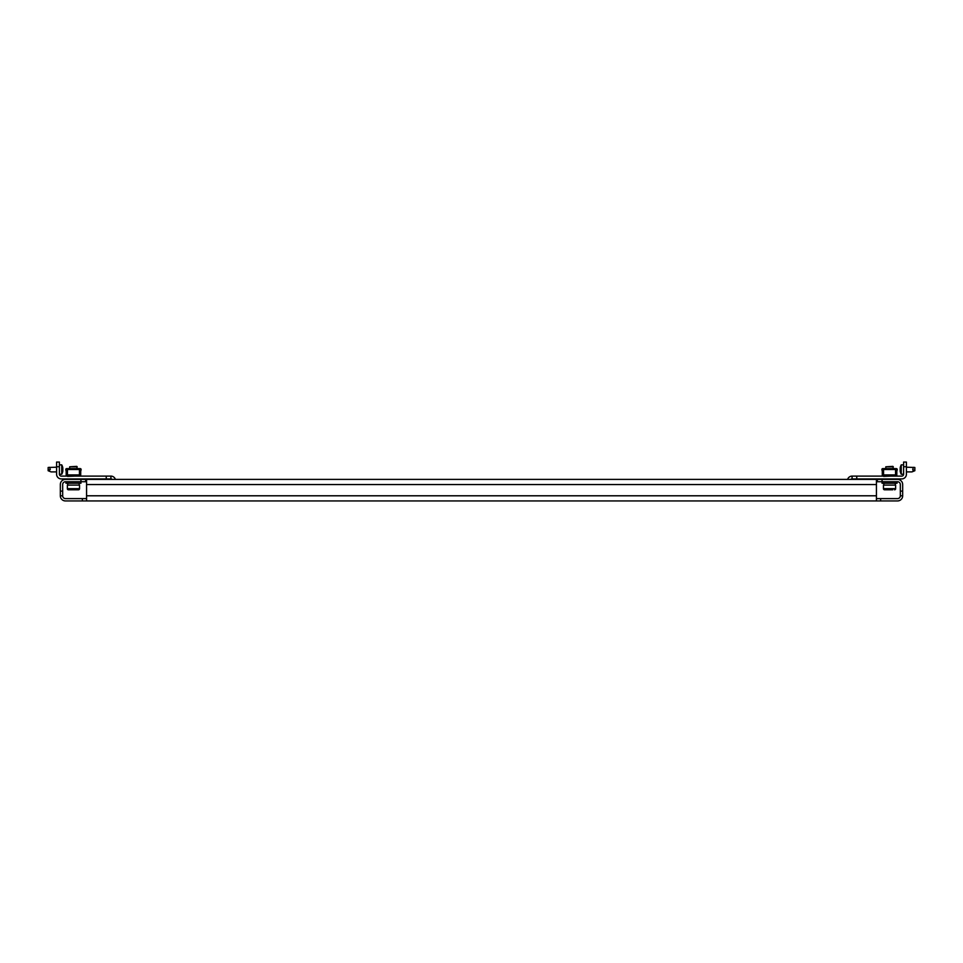 <?xml version="1.0" encoding="UTF-8"?>
<svg xmlns="http://www.w3.org/2000/svg" width="963" height="963" viewBox="0 0 963 963"><rect width="100%" height="100%" fill="white"/><g stroke="black" fill="none" stroke-linecap="round" stroke-linejoin="round"><path stroke-width="1.44" d="M60.332 491.106L62.667 491.106L62.667 495.789L60.332 495.789L60.332 484.545A5.152 5.152 0 0 1 65.484 479.393L85.635 479.393L85.635 481.729L80.94 481.729L80.94 479.393M62.667 491.106L62.667 484.545A2.817 2.817 0 0 1 65.484 481.729L80.94 481.729L80.94 483.233L65.953 483.233L65.953 481.729M897.047 481.729L897.047 483.233L882.06 483.233L882.06 481.729L877.365 481.729L877.365 479.393L882.06 479.393L882.06 481.729L897.516 481.729A2.817 2.817 0 0 1 900.333 484.545L900.333 491.106L902.668 491.106L902.668 495.789L900.333 495.789L900.333 491.106M882.06 479.393L897.516 479.393A5.152 5.152 0 0 1 902.668 484.545L902.668 491.106M902.668 495.789A5.152 5.152 0 0 1 897.516 500.941L876.438 500.941L876.438 484.545L86.562 484.545L86.562 500.941L65.484 500.941A5.152 5.152 0 0 1 60.332 495.789M876.438 500.941L86.562 500.941M86.562 498.605L65.484 498.605A2.817 2.817 0 0 1 62.667 495.789M900.333 495.789A2.817 2.817 0 0 1 897.516 498.605L876.438 498.605M86.562 484.545L86.562 479.393L112.165 479.393A1.878 1.878 0 0 0 110.926 478.924L106.243 478.924L106.243 476.107L110.926 476.107L110.926 478.924M903.607 466.742L903.607 462.059L906.412 462.059L906.412 466.742L903.607 466.742L903.607 474.241A1.878 1.878 0 0 1 901.729 476.107L856.757 476.107L856.757 478.924L852.074 478.924A1.878 1.878 0 0 0 850.835 479.393L876.438 479.393L876.438 484.545M876.438 479.393L86.562 479.393M110.926 476.107A4.683 4.683 0 0 1 115.391 479.393L847.609 479.393A4.683 4.683 0 0 1 852.074 476.107L856.757 476.107M56.588 466.742L56.588 462.059L59.393 462.059L59.393 466.742L56.588 466.742L56.588 474.241A4.683 4.683 0 0 0 61.271 478.924L106.243 478.924M59.393 466.742L59.393 474.241A1.878 1.878 0 0 0 61.271 476.107L106.243 476.107M56.588 471.894L51.051 471.894L48.15 470.726L48.15 467.488L49.619 467.332L50.269 469.559L48.15 470.305M49.619 471.316L49.005 470.45L49.619 470.004M62.836 468.355L62.751 468.776A9.546 8.27 180 0 1 62.836 469.414L62.836 469.414A9.546 8.27 180 0 0 62.751 468.776L62.836 468.223A9.546 8.27 0 0 0 62.751 467.585L62.715 467.44A9.618 9.618 0 0 0 61.74 464.864L61.74 474.241A9.618 9.618 0 0 0 62.715 471.665M62.751 467.585L62.751 467.585A9.546 8.27 0 0 1 62.836 468.223M62.836 470.883L62.836 470.883A9.546 8.27 180 0 1 62.751 471.521L62.751 471.521A9.546 8.27 180 0 0 62.836 470.883L62.751 470.329A9.546 8.27 0 0 0 62.836 469.691L62.836 469.691M67.579 476.384L79.448 475.915L79.448 468.608L66.7 468.608A0.939 0.939 0 0 0 65.761 469.547L66.182 471.425M67.446 468.608L67.446 474.928L79.448 474.928M80.711 471.425L81.133 469.547A0.939 0.939 0 0 0 80.194 468.608L79.448 468.608M67.446 475.915L67.446 474.928M67.446 475.457L66.182 475.457L66.182 469.077L67.446 469.077M79.448 475.457L80.711 475.457L80.711 469.077L79.448 469.077M79.159 485.111L79.159 483.233M67.735 485.111L67.735 483.233M76.643 489.794L78.412 489.794A1.119 1.119 0 0 0 79.544 488.662L67.362 488.662L67.362 485.111L79.544 485.111L79.544 488.662A1.119 1.119 0 0 1 78.412 489.794L68.481 489.794A1.119 1.119 0 0 1 67.362 488.662A1.119 1.119 0 0 0 68.481 489.794L70.251 489.794M77.196 466.802L69.697 466.802L76.763 466.369L77.196 468.608M69.697 466.802L69.697 468.608M71.382 489.794L70.492 489.794M72.321 489.794L71.611 489.794M906.412 466.742L906.412 474.241A4.683 4.683 0 0 1 901.729 478.924L856.757 478.924M850.835 479.393A1.878 1.878 0 0 1 852.074 478.924L852.074 476.107M903.607 474.241L901.26 474.241L901.26 464.864A9.618 9.618 0 0 0 900.285 467.44L900.249 467.585A9.546 8.27 -0 0 0 900.164 468.223A9.546 8.27 -0 0 1 900.249 467.585M901.26 468.355L900.249 468.776A9.546 8.27 180 0 0 900.164 469.414L900.164 469.691A9.546 8.27 -0 0 0 900.249 470.329L900.164 470.883A9.546 8.27 180 0 0 900.249 471.521L900.249 471.521A9.546 8.27 180 0 1 900.164 470.883M912.731 469.559L913.381 471.316L911.949 471.894L914.85 470.726L911.949 471.894L914.85 470.726L914.85 467.488L913.381 467.332L912.731 469.559M900.249 470.329L900.249 470.329A9.546 8.27 -0 0 1 900.164 469.691L900.164 469.414M892.749 489.794L884.588 489.794A1.119 1.119 0 0 1 883.456 488.662A1.119 1.119 0 0 0 884.588 489.794L886.357 489.794M895.638 488.662A1.119 1.119 0 0 1 894.519 489.794A1.119 1.119 0 0 0 895.638 488.662L895.638 485.111L883.456 485.111L883.456 488.662L895.638 488.662M893.303 466.802L885.804 466.802L892.87 466.369L893.303 468.608M885.804 466.802L885.804 468.608M883.685 476.384L895.554 475.915L895.554 468.608L882.806 468.608A0.939 0.939 0 0 0 881.867 469.547L882.289 471.425M883.553 468.608L883.553 474.928L895.554 474.928M896.818 471.425L897.239 469.547A0.939 0.939 0 0 0 896.3 468.608L895.554 468.608M883.553 475.915L883.553 474.928M883.553 475.457L882.289 475.457L882.289 469.077L883.553 469.077M895.554 475.457L896.818 475.457L896.818 469.077L895.554 469.077M883.841 483.233L883.841 485.111M895.265 483.233L895.265 485.111M913.381 471.316L914.85 470.726M876.438 495.789L86.562 495.789M82.349 500.941L82.349 498.605M880.651 500.941L880.651 498.605M67.446 469.499L79.448 469.499M913.381 470.004L914.85 470.305M883.553 469.499L895.554 469.499M59.393 474.241L61.74 474.241M48.15 467.488L56.588 467.211M59.393 464.864L61.74 464.864M911.949 471.894L906.412 471.894M914.85 467.488L906.412 467.211M900.285 471.665A9.618 9.618 0 0 0 901.26 474.241M903.607 464.864L901.26 464.864"/></g></svg>
